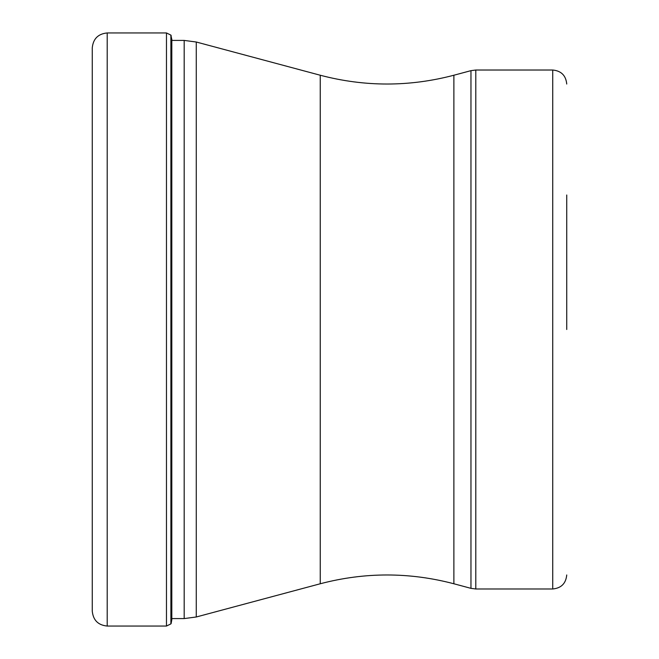 <?xml version="1.0" encoding="UTF-8"?>
<svg xmlns="http://www.w3.org/2000/svg" width="659" height="659" viewBox="0 0 659 659"><rect width="100%" height="100%" fill="white"/><g stroke="black" fill="none" stroke-linecap="round" stroke-linejoin="round"><path stroke-width="0.99" d="M92.26 611.107L92.26 47.893C93.15 38.815 98.125 33.831 107.203 32.95L107.203 626.05C98.125 625.169 93.15 620.185 92.26 611.107M171.126 35.413L170.887 623.892L170.887 35.108L171.999 40.421L184.182 40.421L196.267 42.011L196.267 616.989L320.241 583.767L320.241 75.233L196.267 42.011M566.74 329.5L566.74 194.998M170.887 623.892L166.472 626.05L166.472 32.95L107.203 32.95M171.126 623.587L171.81 619.715L171.81 39.285M171.81 618.579L184.182 618.579L184.182 40.421M320.241 75.233C364.789 86.955 409.338 86.955 453.878 75.233L453.878 583.767L470.963 588.347L470.963 70.653L475.798 70.019L475.798 588.981L552.728 588.981L552.728 70.019L475.798 70.019M166.472 626.05L107.203 626.05M166.472 32.95L170.887 35.108M184.182 618.579L196.267 616.989M320.241 583.767C364.789 572.045 409.338 572.045 453.878 583.767M453.878 75.233L470.963 70.653M552.728 70.019C561.237 70.851 565.908 75.521 566.74 84.031M552.728 588.981C561.237 588.149 565.908 583.479 566.74 574.969M470.963 588.347L475.798 588.981"/></g></svg>
